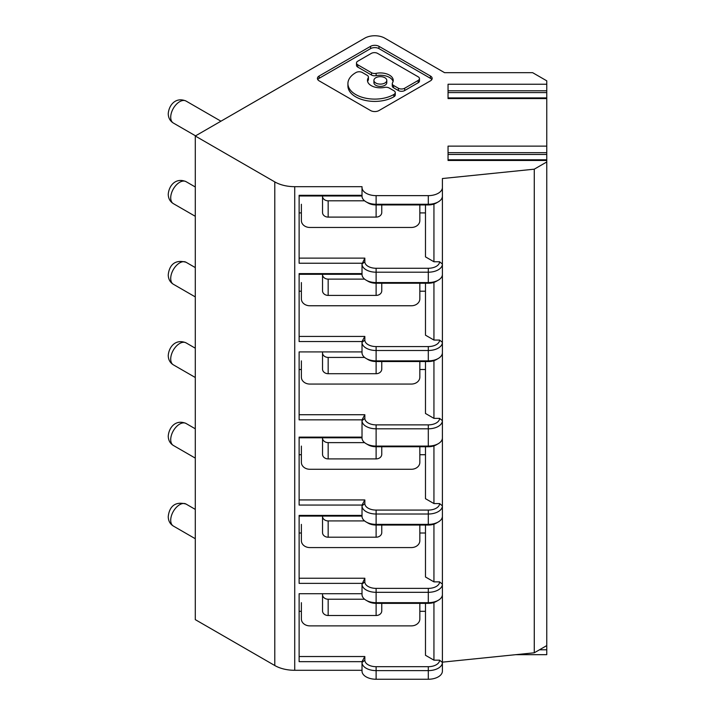<?xml version="1.0" encoding="UTF-8"?>
<svg xmlns="http://www.w3.org/2000/svg" width="715" height="715" viewBox="0 0 715 715"><rect width="100%" height="100%" fill="white"/><g stroke="black" fill="none" stroke-linecap="round" stroke-linejoin="round"><path stroke-width="1.07" d="M362.013 670.295L294.723 670.295A28.207 16.284 0 0 1 274.783 665.522L274.783 181.905L195.284 136.011L364.811 38.136A14.103 8.142 180 0 1 384.759 38.136L444.596 72.689L532.657 72.689L546.76 80.831L546.76 92.584L448.046 92.584M376.117 679.25L376.117 670.616L428.303 670.616L428.303 679.25L376.117 679.25A14.103 8.142 180 0 1 362.013 671.108L362.013 661.661L299.12 661.661L299.12 593.718L299.12 611.316L301.373 611.316M274.783 181.905A28.207 16.284 0 0 0 294.723 186.678L362.013 186.678L362.013 196.125A14.103 8.142 0 0 0 366.151 201.88A14.103 8.142 0 0 0 376.117 204.267L428.303 204.267L428.303 204.937A11.279 6.515 0 0 0 436.275 203.033L438.268 201.88A14.103 8.142 180 0 1 428.303 204.267L428.303 195.633L376.117 195.633A14.103 8.142 180 0 1 362.013 187.491M448.046 155.897L448.046 159.785L546.76 159.785L546.76 161.965L534.275 169.178L442.397 178.536L442.397 187.491A14.103 8.142 180 0 1 428.303 195.633M546.76 160.455L448.046 160.455L448.046 146.128L546.76 146.128L546.76 92.584M546.76 84.245L448.046 84.245L448.046 98.572L546.76 98.572M370.584 46.323L319.158 76.005A5.943 3.432 0 0 0 317.415 78.436A5.943 3.432 0 0 0 319.158 80.867L370.584 110.557A5.943 3.432 0 0 0 378.986 110.557L430.412 80.867A5.943 3.432 0 0 0 432.155 78.436A5.943 3.432 0 0 0 430.412 76.005L378.986 46.323A5.943 3.432 0 0 0 370.584 46.323L370.584 48.62A5.943 3.432 0 0 1 378.986 48.62L430.412 78.31L430.412 76.005M301.373 602.682L301.373 618.967A8.464 6.909 180 0 0 309.836 625.875L411.375 625.875A8.464 6.909 180 0 0 419.839 618.967L419.839 603.353M534.275 169.178L534.275 652.795L546.76 645.591L546.76 415.201M442.397 178.536L442.397 196.125A14.103 8.142 180 0 1 438.268 201.88M433.942 204.07L433.942 261.762L439.582 261.762L442.397 264.058L442.397 274.426L442.397 264.058A14.103 8.142 180 0 1 428.303 272.201L376.117 272.201A14.103 8.142 180 0 1 362.013 264.058L364.838 258.124L364.838 261.762L362.013 264.058L362.013 274.426A14.103 8.142 0 0 0 366.151 280.182A14.103 8.142 0 0 0 376.117 282.568L428.303 282.568A14.103 8.142 0 0 0 438.268 280.182A14.103 8.142 0 0 0 442.397 274.426L442.397 437.938A14.103 8.142 180 0 1 438.268 443.693A14.103 8.142 180 0 1 428.303 446.08L428.303 446.75L376.117 446.75L376.117 458.905A5.64 4.603 180 0 0 381.756 454.302L381.756 446.75M362.013 437.115L299.12 437.115L299.12 505.058L362.013 505.058L362.013 516.23A14.103 8.142 0 0 0 366.151 521.995A14.103 8.142 0 0 0 376.117 524.372L376.117 510.081L428.303 510.081A11.279 6.515 180 0 0 439.582 503.566L442.397 505.871L442.397 516.23L442.397 420.661A14.103 8.142 180 0 1 428.303 428.803L428.303 446.08L376.117 446.08L376.117 428.803L428.303 428.803L428.303 424.871L376.117 424.871A11.279 6.515 180 0 1 364.838 418.355L364.838 414.727L299.12 414.727M366.151 600.296A14.103 8.142 0 0 0 376.117 602.674L428.303 602.674L428.303 603.353L376.117 603.353A11.279 6.515 0 0 1 368.145 601.44L366.151 600.296A14.103 8.142 0 0 1 362.013 594.531L362.013 584.173A14.103 8.142 180 0 0 376.117 592.315L376.117 588.382L428.303 588.382A11.279 6.515 180 0 0 439.582 581.867L442.397 584.173L442.397 662.474A14.103 8.142 180 0 1 428.303 670.616L428.303 666.684A11.279 6.515 180 0 0 439.582 660.168L442.397 662.474L442.397 671.108A14.103 8.142 180 0 1 428.303 679.25M442.397 662.153L534.275 652.795M546.76 173.396L546.76 414.923M546.76 161.965L546.76 173.11M546.76 146.128L546.76 159.785M376.117 588.382A11.279 6.515 180 0 1 364.838 581.867L364.838 578.229L362.013 584.173L364.838 581.867M546.76 97.901L448.046 97.901L448.046 94.014M322.528 593.718L322.528 610.905A5.64 4.603 0 0 0 328.167 615.508L376.117 615.508A5.64 4.603 0 0 0 381.756 610.905L381.756 603.353M442.397 505.871A14.103 8.142 180 0 1 428.303 514.014L376.117 514.014A14.103 8.142 180 0 1 362.013 505.871L362.013 515.417L299.12 515.417L299.12 583.36L362.013 583.36M301.373 533.015L299.12 533.015L299.12 516.096L362.013 516.096M195.284 136.011L195.284 619.628L274.783 665.522M425.479 361.54L425.479 413.476L433.942 418.355L439.582 418.355A11.279 6.515 180 0 1 428.303 424.871M425.479 369.503L419.839 369.503M301.373 369.503L299.12 369.503L299.12 351.914L299.12 419.848L362.013 419.848L362.013 437.938A14.103 8.142 0 0 0 366.151 443.693A14.103 8.142 0 0 0 376.117 446.08L376.117 446.75A11.279 6.515 0 0 1 368.145 444.846L366.151 443.693M362.013 419.848L364.838 414.727M376.117 424.871L376.117 428.803A14.103 8.142 180 0 1 362.013 420.661L364.838 418.355M362.013 195.311L299.12 195.311L299.12 263.245L362.013 263.245M301.373 212.909L299.12 212.909L299.12 195.982L362.013 195.982M438.268 280.182L436.275 281.335A11.279 6.515 0 0 1 428.303 283.238L376.117 283.238A11.279 6.515 0 0 1 368.145 281.335L366.151 280.182M301.373 291.202L299.12 291.202L299.12 274.283L362.013 274.283M362.013 273.613L299.12 273.613L299.12 341.547L362.013 341.547L364.838 336.425L364.838 340.054L362.013 342.36L362.013 341.547M419.839 283.238L419.839 298.852A8.464 6.909 180 0 1 411.375 305.761L309.836 305.761A8.464 6.909 180 0 1 301.373 298.852L301.373 282.568M419.839 291.202L425.479 291.202M322.528 274.283L322.528 290.791A5.64 4.603 0 0 0 328.167 295.402L376.117 295.402L376.117 268.268L428.303 268.268L428.303 283.238M376.117 295.402A5.64 4.603 0 0 0 381.756 290.791L381.756 283.238M328.167 295.402L328.167 279.118A5.64 4.603 0 0 1 322.528 274.506M328.167 279.118L364.596 279.118M433.942 282.371L433.942 340.054L425.479 335.174L425.479 283.238M299.12 336.425L364.838 336.425M442.397 342.36A14.103 8.142 180 0 1 428.303 350.502L428.303 360.869A14.103 8.142 0 0 0 438.268 358.483A14.103 8.142 0 0 0 442.397 352.727L442.397 342.36L439.582 340.054A11.279 6.515 180 0 1 428.303 346.569L376.117 346.569A11.279 6.515 180 0 1 364.838 340.054M428.303 346.569L428.303 350.502L376.117 350.502A14.103 8.142 180 0 1 362.013 342.36L362.013 352.727A14.103 8.142 0 0 0 366.151 358.483A14.103 8.142 0 0 0 376.117 360.869L428.303 360.869L428.303 361.54A11.279 6.515 0 0 0 436.275 359.636L438.268 358.483M433.942 418.355L433.942 360.673M439.582 418.355L442.397 420.661M428.303 361.54L376.117 361.54A11.279 6.515 0 0 1 368.145 359.636L366.151 358.483M362.013 351.914L299.12 351.914M439.582 340.054L433.942 340.054M442.397 264.058L442.397 187.491M299.12 258.124L364.838 258.124M439.582 261.762A11.279 6.515 180 0 1 428.303 268.268M433.942 261.762L425.479 256.873L425.479 204.937M425.479 212.909L419.839 212.909M376.117 268.268A11.279 6.515 180 0 1 364.838 261.762M301.373 204.267L301.373 220.551A8.464 6.909 180 0 0 309.836 227.459L411.375 227.459A8.464 6.909 180 0 0 419.839 220.551L419.839 204.937M322.528 195.982L322.528 212.489A5.64 4.603 180 0 0 328.167 217.101L376.117 217.101A5.64 4.603 180 0 0 381.756 212.489L381.756 204.937M322.528 196.205A5.64 4.603 180 0 0 328.167 200.817L364.596 200.817M366.151 201.88L368.145 203.033A11.279 6.515 0 0 0 376.117 204.937L376.117 217.101M539.476 649.792L546.76 649.792L546.76 645.591M546.76 649.792L546.76 654.681L515.747 654.681M431.806 79.588A5.943 3.432 0 0 0 430.412 78.31M319.158 76.005L319.158 78.31A5.943 3.432 0 0 0 317.764 79.588M319.158 78.31L370.584 48.62M376.135 73.35A12.879 7.436 0 0 1 389.461 75.12A12.879 7.436 0 0 1 393.232 80.375A12.879 7.436 0 0 1 392.517 82.815A4.46 2.574 0 0 0 392.276 83.655L392.276 85.961A4.46 2.574 0 0 0 393.581 87.784L398.362 90.546A4.46 2.574 0 0 0 404.672 90.546L418.168 82.752A4.46 2.574 0 0 0 419.473 80.929L419.473 78.632A4.46 2.574 0 0 0 418.168 76.809L377.6 53.393A4.46 2.574 0 0 0 371.3 53.393L357.804 61.177A4.46 2.574 0 0 0 356.499 63A4.46 2.574 0 0 0 357.804 64.824L371.514 72.742A4.46 2.574 0 0 0 376.135 73.35L376.135 75.656A12.879 7.436 0 0 1 389.461 77.426A12.879 7.436 0 0 1 393.071 81.528M356.499 63L356.499 65.306A4.46 2.574 0 0 0 357.804 67.121L371.514 75.039A4.46 2.574 0 0 0 376.135 75.656M373.909 80.375L373.909 82.681A6.444 3.718 0 0 0 375.795 85.308A6.444 3.718 0 0 0 382.811 86.113A6.444 3.718 0 0 0 386.788 82.681L386.788 80.375A6.444 3.718 0 0 0 384.902 77.747A6.444 3.718 0 0 0 377.886 76.943A6.444 3.718 0 0 0 373.909 80.375A6.444 3.718 0 0 0 375.795 83.011A6.444 3.718 0 0 0 382.811 83.816A6.444 3.718 0 0 0 386.788 80.375M368.18 77.944L368.18 80.241A4.46 2.574 0 0 0 368.422 79.401L368.422 77.095A4.46 2.574 0 0 0 367.117 75.281L362.335 72.519A4.46 2.574 0 0 0 356.025 72.519L355.775 72.662A26.83 15.489 0 0 0 347.919 83.61A26.83 15.489 0 0 0 355.775 94.568A26.83 15.489 0 0 0 393.715 94.568L393.965 96.722A4.46 2.574 0 0 0 395.27 94.907L395.27 92.601A4.46 2.574 0 0 0 393.965 90.778L389.183 88.017A4.46 2.574 0 0 0 384.563 87.409A12.879 7.436 0 0 1 371.237 85.639A12.879 7.436 0 0 1 367.465 80.375A12.879 7.436 0 0 1 368.18 77.944A4.46 2.574 0 0 0 368.422 77.095M368.18 80.241A12.879 7.436 0 0 0 367.626 81.528M347.919 83.61L347.919 85.916A26.83 15.489 0 0 0 355.775 96.874A26.83 15.489 0 0 0 393.715 96.874M398.362 90.546L398.362 88.24A4.46 2.574 0 0 0 404.672 88.24L418.168 80.446A4.46 2.574 0 0 0 419.473 78.632M392.276 83.655A4.46 2.574 0 0 0 393.581 85.478L398.362 88.24M395.27 92.601A4.46 2.574 0 0 1 393.965 94.425L393.715 94.568M428.303 204.937L376.117 204.937L376.117 195.633M301.373 360.869L301.373 377.154A8.464 6.909 180 0 0 309.836 384.062L411.375 384.062A8.464 6.909 180 0 0 419.839 377.154L419.839 361.54M322.528 351.914L322.528 369.092A5.64 4.603 0 0 0 328.167 373.704L376.117 373.704L376.117 346.569M376.117 373.704A5.64 4.603 0 0 0 381.756 369.092L381.756 361.54M328.167 373.704L328.167 357.42A5.64 4.603 0 0 1 322.528 352.808M328.167 357.42L364.596 357.42M328.167 615.508L328.167 599.224A5.64 4.603 0 0 1 322.528 594.621M438.268 521.995L436.275 523.139A11.279 6.515 0 0 1 428.303 525.051L376.117 525.051L376.117 524.372L428.303 524.372A14.103 8.142 0 0 0 438.268 521.995A14.103 8.142 0 0 0 442.397 516.23L442.397 584.173A14.103 8.142 180 0 1 428.303 592.315L428.303 602.674A14.103 8.142 0 0 0 438.268 600.296A14.103 8.142 0 0 0 442.397 594.531L442.397 584.173M366.151 521.995L368.145 523.139A11.279 6.515 0 0 0 376.117 525.051L376.117 537.206A5.64 4.603 0 0 0 381.756 532.603L381.756 525.051M419.839 525.051L419.839 540.665A8.464 6.909 180 0 1 411.375 547.574L309.836 547.574A8.464 6.909 180 0 1 301.373 540.665L301.373 524.381M419.839 533.015L425.479 533.015M322.528 516.096L322.528 532.603A5.64 4.603 0 0 0 328.167 537.206L376.117 537.206M328.167 537.206L328.167 520.922A5.64 4.603 0 0 1 322.528 516.319M328.167 520.922L364.596 520.922M433.942 524.175L433.942 581.867L425.479 576.987L425.479 525.051M299.12 578.229L364.838 578.229M299.12 656.531L364.838 656.531L362.013 661.661M364.838 656.531L364.838 660.168A11.279 6.515 180 0 0 376.117 666.684L428.303 666.684M376.117 666.684L376.117 670.616A14.103 8.142 180 0 1 362.013 662.474L364.838 660.168M425.479 603.353L425.479 655.28L433.942 660.168L439.582 660.168M425.479 611.316L419.839 611.316M362.013 593.718L299.12 593.718M328.167 599.224L364.596 599.224M428.303 603.353A11.279 6.515 0 0 0 436.275 601.44L438.268 600.296M433.942 660.168L433.942 602.477M376.117 615.508L376.117 592.315L428.303 592.315L428.303 588.382M439.582 581.867L433.942 581.867M301.373 446.08L301.373 462.364A8.464 6.909 180 0 0 309.836 469.272L411.375 469.272A8.464 6.909 180 0 0 419.839 462.364L419.839 446.75M362.013 437.795L299.12 437.795L299.12 454.713L301.373 454.713M425.479 454.713L419.839 454.713M322.528 437.795L322.528 454.302A5.64 4.603 180 0 0 328.167 458.905L376.117 458.905M322.528 438.018A5.64 4.603 180 0 0 328.167 442.621L364.596 442.621M299.12 499.937L364.838 499.937L364.838 503.566L362.013 505.871M362.013 505.058L364.838 499.937M376.117 510.081A11.279 6.515 180 0 1 364.838 503.566M439.582 503.566L433.942 503.566L425.479 498.686L425.479 446.75M433.942 445.874L433.942 503.566M428.303 446.75A11.279 6.515 0 0 0 436.275 444.846L438.268 443.693M448.046 152.67L546.76 152.67M448.046 154.467L546.76 154.467M170.715 520.234A12.691 7.329 -60 0 1 179.688 504.692A12.691 7.329 -60 0 1 186.043 504.057C171.806 500.241 168.74 511.011 168.24 516.784C168.365 520.949 170.072 524.032 173.343 526.043A12.691 7.329 -60 0 1 170.715 520.234M170.715 197.823A12.691 7.329 -60 0 1 179.688 182.28A12.691 7.329 -60 0 1 186.043 181.646C175.917 177.302 168.892 185.453 168.24 194.364C168.356 198.511 170.063 201.603 173.343 203.632A12.691 7.329 -60 0 1 170.715 197.823M546.76 90.787L448.046 90.787M294.723 670.295L294.723 186.678M328.167 200.817L328.167 217.101M378.986 48.62L378.986 46.323M418.168 80.446L418.168 82.752M357.804 67.121L357.804 64.824M371.514 75.039L371.514 72.742M393.581 87.784L393.581 85.478M404.672 88.24L404.672 90.546M393.965 94.425L393.965 96.722M179.688 101.673A12.691 7.329 -60 0 1 186.043 101.047C175.917 96.695 168.892 104.846 168.24 113.765C168.356 117.912 170.063 120.996 173.343 123.025A12.691 7.329 -60 0 1 170.715 117.215A12.691 7.329 -60 0 1 179.688 101.673M173.343 445.445A12.691 7.329 -60 0 1 170.715 439.636A12.691 7.329 -60 0 1 179.688 424.084A12.691 7.329 -60 0 1 186.043 423.459C175.917 419.106 168.892 427.257 168.24 436.177C168.356 440.324 170.063 443.416 173.343 445.445L195.284 458.109M428.303 525.051L428.303 510.081M328.167 442.621L328.167 458.905M173.343 364.838A12.691 7.329 -60 0 1 170.715 359.028A12.691 7.329 -60 0 1 179.688 343.486A12.691 7.329 -60 0 1 186.043 342.851C175.917 338.508 168.892 346.659 168.24 355.57C168.356 359.725 170.063 362.809 173.343 364.838L195.284 377.502M170.715 278.421A12.691 7.329 -60 0 1 179.688 262.879A12.691 7.329 -60 0 1 186.043 262.253C171.806 258.428 168.74 269.197 168.24 274.971C168.365 279.136 170.072 282.228 173.343 284.239A12.691 7.329 -60 0 1 170.715 278.421M195.284 216.296L173.343 203.632M195.284 509.402L186.043 504.057M220.944 121.192L186.043 101.047M195.284 348.196L186.043 342.851M195.284 267.589L186.043 262.253M195.284 538.717L173.343 526.043M195.284 296.904L173.343 284.239M195.561 135.85L173.343 123.025M195.284 428.794L186.043 423.459M195.284 186.99L186.043 181.646"/></g></svg>
